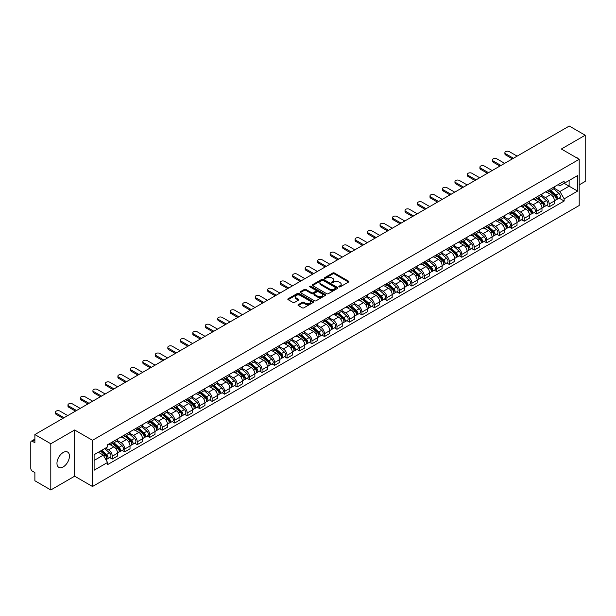 <?xml version="1.0" encoding="UTF-8"?>
<svg xmlns="http://www.w3.org/2000/svg" width="616" height="616" viewBox="0 0 616 616"><rect width="100%" height="100%" fill="white"/><g stroke="black" fill="none" stroke-linecap="round" stroke-linejoin="round"><path stroke-width="0.92" d="M339.07 286.879A0.778 0.447 0 0 0 340.171 286.879L348.517 282.059A1.109 0.639 0 0 0 348.841 281.604A1.109 0.639 0 0 0 348.517 281.15L334.38 272.988A1.109 0.639 0 0 0 332.809 272.988L324.463 277.808A0.778 0.447 0 0 0 325.564 278.44L326.642 277.816A3.557 2.056 0 0 1 331.67 277.816L332.848 278.501A3.557 2.056 0 0 1 333.887 279.949A3.557 2.056 0 0 1 332.848 281.397L331.77 282.02A0.778 0.447 0 0 0 332.863 282.659L333.949 282.036A3.557 2.056 0 0 1 338.977 282.036L340.155 282.713A3.557 2.056 0 0 1 341.195 284.168A3.557 2.056 0 0 1 340.155 285.616L339.07 286.24A0.778 0.447 0 0 0 339.07 286.879L339.07 286.24M63.209 466.905A8.824 5.097 120 0 0 68.977 459.128A8.824 5.097 120 0 0 67.621 452.059A8.824 5.097 120 0 0 63.209 452.49A8.824 5.097 120 0 0 57.442 460.275A8.824 5.097 120 0 0 58.797 467.344A8.824 5.097 120 0 0 63.209 466.905M578.147 158.697A8.824 5.097 120 0 0 577.207 157.85A8.824 5.097 120 0 0 576.006 157.457M298.321 304.643A1.109 0.639 0 0 0 297.998 305.097A1.109 0.639 0 0 0 298.321 305.551L302.294 307.838A1.109 0.639 0 0 0 303.865 307.838L313.128 302.487A1.109 0.639 0 0 0 313.459 302.033A1.109 0.639 0 0 0 313.128 301.578L298.991 293.416A1.109 0.639 0 0 0 297.42 293.416L288.149 298.768A1.109 0.639 0 0 0 287.826 299.222A1.109 0.639 0 0 0 288.149 299.676L292.947 302.441A1.109 0.639 0 0 0 294.517 302.441L298.483 300.154A1.109 0.639 0 0 0 298.806 299.699A1.109 0.639 0 0 0 298.483 299.245L296.103 297.875A2.972 1.717 0 0 1 295.233 296.658A2.972 1.717 0 0 1 297.066 295.072A2.972 1.717 0 0 1 300.308 295.449L309.617 300.824A2.972 1.717 0 0 1 310.487 302.033A2.972 1.717 0 0 1 308.655 303.619A2.972 1.717 0 0 1 305.413 303.249L303.865 302.348A1.109 0.639 0 0 0 302.294 302.348L298.321 304.643L298.321 305.551M92.5 440.294L74.651 429.991L50.805 443.759L34.881 434.565L569.276 126.034L585.2 135.235L561.353 149.003L579.202 159.305L92.5 440.294L92.5 486.501L579.202 205.505L579.202 159.305M326.719 293.732A1.109 0.639 0 0 0 328.29 293.732L337.56 288.38A1.109 0.639 0 0 0 337.884 287.934A1.109 0.639 0 0 0 337.56 287.48L323.423 279.317A1.109 0.639 0 0 0 321.852 279.317L312.582 284.669A1.109 0.639 0 0 0 312.258 285.116A1.109 0.639 0 0 0 312.582 285.57L326.719 293.732M310.179 287.041A0.778 0.447 0 0 1 310.972 287.156L310.972 286.232L325.348 294.533A1.109 0.639 0 0 1 325.671 294.979A1.109 0.639 0 0 1 325.348 295.434L316.077 300.785A1.109 0.639 0 0 1 314.507 300.785L300.369 292.623L304.335 290.352L304.335 289.428L300.369 291.715A1.109 0.639 0 0 0 300.038 292.169A1.109 0.639 0 0 0 300.369 292.623L300.369 291.715M304.335 290.352A1.109 0.639 0 0 1 305.906 290.352L305.906 289.428A1.109 0.639 0 0 0 304.335 289.428M305.906 289.428L311.642 292.739A1.109 0.639 0 0 0 313.213 292.739L315.839 291.222A1.109 0.639 0 0 0 316.17 290.767A1.109 0.639 0 0 0 315.839 290.313L309.871 286.863A0.778 0.447 0 0 1 310.972 286.232M50.805 443.759L50.805 489.966L34.881 480.765L34.881 472.588L32.402 471.155A2.264 1.309 -120 0 1 30.8 468.383L30.8 442.234A2.264 1.309 -120 0 1 31.27 441.202L34.881 439.116M579.202 184.9L585.2 181.435L585.2 135.235M50.805 489.966L74.651 476.191L92.5 486.501M34.881 434.565L34.881 442.742L32.402 441.31A2.264 1.309 -120 0 0 31.27 441.202M549.187 189.797A5.205 3.003 60 0 1 548.109 192.13L553.391 189.081A5.205 3.003 -120 0 0 554.469 186.748M541.695 195.403L545.507 197.605A5.205 3.003 60 0 1 549.187 203.981L554.469 200.931A5.205 3.003 -120 0 0 550.789 194.556L547.008 192.369M554.469 200.931L554.469 203.75L549.187 206.799L546.654 205.336M548.109 192.13A5.205 3.003 60 0 1 545.545 191.899M549.187 203.981L549.187 206.799M536.705 197.005A5.205 3.003 60 0 1 535.627 199.338L540.91 196.288A5.205 3.003 -120 0 0 541.988 193.955M534.172 212.543L536.705 214.006L541.988 210.957L541.988 208.139A5.205 3.003 -120 0 0 538.307 201.763L534.526 199.576M535.627 199.338A5.205 3.003 60 0 1 533.063 199.107M529.213 202.61L533.025 204.812A5.205 3.003 60 0 1 536.705 211.188L536.705 214.006M524.224 204.212A5.205 3.003 60 0 1 523.146 206.545L528.428 203.496A5.205 3.003 -120 0 0 529.506 201.162M521.69 219.75L524.224 221.213L529.506 218.164L529.506 215.346A5.205 3.003 -120 0 0 525.825 208.97L522.045 206.784M523.146 206.545A5.205 3.003 60 0 1 520.582 206.314M516.724 209.817L520.543 212.02A5.205 3.003 60 0 1 524.224 218.395L524.224 221.213M511.742 211.419A5.205 3.003 60 0 1 510.664 213.752L515.938 210.703A5.205 3.003 -120 0 0 517.017 208.37M509.209 226.958L511.742 228.42L517.017 225.371L517.017 222.553A5.205 3.003 -120 0 0 513.336 216.178L509.555 213.991M510.664 213.752A5.205 3.003 60 0 1 508.1 213.521M504.242 217.025L508.061 219.227A5.205 3.003 60 0 1 511.742 225.602L511.742 228.42M499.253 218.626A5.205 3.003 60 0 1 498.175 220.959L503.457 217.91A5.205 3.003 -120 0 0 504.535 215.577M496.719 234.165L499.253 235.628L504.535 232.579L504.535 229.76A5.205 3.003 -120 0 0 500.854 223.385L497.073 221.198M498.175 220.959A5.205 3.003 60 0 1 495.611 220.728M491.76 224.232L495.572 226.434A5.205 3.003 60 0 1 499.253 232.81L499.253 235.628M486.771 225.833A5.205 3.003 60 0 1 485.693 228.166L490.975 225.117A5.205 3.003 -120 0 0 492.053 222.784M484.238 241.372L486.771 242.835L492.053 239.786L492.053 236.968A5.205 3.003 -120 0 0 488.373 230.592L484.592 228.405M485.693 228.166A5.205 3.003 60 0 1 483.129 227.935M479.279 231.439L483.09 233.641A5.205 3.003 60 0 1 486.771 240.017L486.771 242.835M474.289 233.04A5.205 3.003 60 0 1 473.211 235.374L478.493 232.324A5.205 3.003 -120 0 0 479.571 229.991M471.756 248.579L474.289 250.042L479.571 246.993L479.571 244.175A5.205 3.003 -120 0 0 475.891 237.799L472.11 235.612M473.211 235.374A5.205 3.003 60 0 1 470.647 235.143M466.789 238.646L470.609 240.848A5.205 3.003 60 0 1 474.289 247.224L474.289 250.042M461.808 240.248A5.205 3.003 60 0 1 460.73 242.581L466.004 239.532A5.205 3.003 -120 0 0 467.082 237.199M459.274 255.786L461.808 257.249L467.09 254.2L467.09 251.382A5.205 3.003 -120 0 0 463.401 245.006L459.621 242.82M460.73 242.581A5.205 3.003 60 0 1 458.165 242.35M454.308 245.853L458.127 248.055A5.205 3.003 60 0 1 461.808 254.431L461.808 257.249M449.318 247.455A5.205 3.003 60 0 1 448.24 249.788L453.522 246.739A5.205 3.003 -120 0 0 454.6 244.406M446.785 262.994L449.318 264.457L454.6 261.407L454.6 258.589A5.205 3.003 -120 0 0 450.92 252.214L447.139 250.027M448.24 249.788A5.205 3.003 60 0 1 445.684 249.557M441.826 253.06L445.637 255.263A5.205 3.003 60 0 1 449.318 261.638L449.318 264.457M436.836 254.662A5.205 3.003 60 0 1 435.758 256.995L441.041 253.946A5.205 3.003 -120 0 0 442.119 251.613M434.303 270.201L436.836 271.664L442.119 268.615L442.119 265.796A5.205 3.003 -120 0 0 438.438 259.421L434.657 257.234M435.758 256.995A5.205 3.003 60 0 1 433.194 256.764M429.344 260.268L433.156 262.47A5.205 3.003 60 0 1 436.836 268.846L436.836 271.664M424.355 261.869A5.205 3.003 60 0 1 423.277 264.202L428.559 261.153A5.205 3.003 -120 0 0 429.637 258.82M421.821 277.408L424.355 278.871L429.637 275.822L429.637 273.004A5.205 3.003 -120 0 0 425.956 266.628L422.176 264.441M423.277 264.202A5.205 3.003 60 0 1 420.713 263.971M416.855 267.475L420.674 269.677A5.205 3.003 60 0 1 424.355 276.053L424.355 278.871M411.873 269.077A5.205 3.003 60 0 1 410.795 271.41L416.07 268.36A5.205 3.003 -120 0 0 417.148 266.027M409.34 284.615L411.873 286.078L417.155 283.029L417.155 280.211A5.205 3.003 -120 0 0 413.467 273.835L409.694 271.648M410.795 271.41A5.205 3.003 60 0 1 408.231 271.179M404.373 274.682L408.192 276.884A5.205 3.003 60 0 1 411.873 283.26L411.873 286.078M399.384 276.284A5.205 3.003 60 0 1 398.306 278.617L403.588 275.568A5.205 3.003 -120 0 0 404.666 273.235M396.85 291.822L399.384 293.285L404.666 290.236L404.666 287.418A5.205 3.003 -120 0 0 400.985 281.042L397.205 278.856M398.306 278.617A5.205 3.003 60 0 1 395.749 278.386M391.892 281.889L395.703 284.091A5.205 3.003 60 0 1 399.384 290.467L399.384 293.285M386.902 283.491A5.205 3.003 60 0 1 385.824 285.824L391.106 282.775A5.205 3.003 -120 0 0 392.184 280.442M384.369 299.03L386.902 300.493L392.184 297.443L392.184 294.625A5.205 3.003 -120 0 0 388.504 288.25L384.723 286.07M385.824 285.824A5.205 3.003 60 0 1 383.26 285.593M379.41 289.096L383.221 291.299A5.205 3.003 60 0 1 386.902 297.674L386.902 300.493M374.42 290.698A5.205 3.003 60 0 1 373.342 293.031L378.624 289.982A5.205 3.003 -120 0 0 379.702 287.649M371.887 306.237L374.42 307.7L379.702 304.65L379.702 301.832A5.205 3.003 -120 0 0 376.022 295.457L372.241 293.278M373.342 293.031A5.205 3.003 60 0 1 370.778 292.8M366.92 296.304L370.74 298.506A5.205 3.003 60 0 1 374.42 304.882L374.42 307.7M361.939 297.905A5.205 3.003 60 0 1 360.861 300.238L366.143 297.189A5.205 3.003 -120 0 0 367.221 294.856M359.405 313.444L361.939 314.907L367.221 311.858L367.221 309.04A5.205 3.003 -120 0 0 363.532 302.664L359.759 300.485M360.861 300.238A5.205 3.003 60 0 1 358.296 300.007M354.439 303.511L358.258 305.713A5.205 3.003 60 0 1 361.939 312.089L361.939 314.907M349.449 305.113A5.205 3.003 60 0 1 348.371 307.446L353.653 304.396A5.205 3.003 -120 0 0 354.731 302.063M346.916 320.651L349.449 322.114L354.731 319.065L354.731 316.247A5.205 3.003 -120 0 0 351.051 309.871L347.27 307.692M348.371 307.446A5.205 3.003 60 0 1 345.815 307.215M341.957 310.718L345.769 312.92A5.205 3.003 60 0 1 349.449 319.296L349.449 322.114M336.967 312.32A5.205 3.003 60 0 1 335.889 314.653L341.172 311.604A5.205 3.003 -120 0 0 342.25 309.27M334.434 327.858L336.967 329.321L342.25 326.272L342.25 323.454A5.205 3.003 -120 0 0 338.569 317.078L334.788 314.899M335.889 314.653A5.205 3.003 60 0 1 333.325 314.422M329.475 317.925L333.287 320.127A5.205 3.003 60 0 1 336.967 326.503L336.967 329.321M324.486 319.527A5.205 3.003 60 0 1 323.408 321.868L328.69 318.819A5.205 3.003 -120 0 0 329.768 316.478M321.952 335.065L324.486 336.529L329.768 333.479L329.768 330.661A5.205 3.003 -120 0 0 326.087 324.286L322.307 322.106M323.408 321.868A5.205 3.003 60 0 1 320.844 321.629M316.986 325.132L320.805 327.335A5.205 3.003 60 0 1 324.486 333.71L324.486 336.529M312.004 326.734A5.205 3.003 60 0 1 310.926 329.075L316.208 326.026A5.205 3.003 -120 0 0 317.286 323.685M309.471 342.273L312.004 343.736L317.286 340.687L317.286 337.868A5.205 3.003 -120 0 0 313.598 331.493L309.825 329.314M310.926 329.075A5.205 3.003 60 0 1 308.362 328.836M304.504 332.34L308.323 334.542A5.205 3.003 60 0 1 312.004 340.918L312.004 343.736M299.515 333.941A5.205 3.003 60 0 1 298.437 336.282L303.719 333.233A5.205 3.003 -120 0 0 304.797 330.892M296.989 349.48L299.515 350.943L304.797 347.894L304.797 345.075A5.205 3.003 -120 0 0 301.116 338.7L297.335 336.521M298.437 336.282A5.205 3.003 60 0 1 295.88 336.043M292.022 339.547L295.834 341.749A5.205 3.003 60 0 1 299.515 348.125L299.515 350.943M287.033 341.149A5.205 3.003 60 0 1 285.955 343.489L291.237 340.44A5.205 3.003 -120 0 0 292.315 338.099M284.5 356.687L287.033 358.15L292.315 355.101L292.315 352.283A5.205 3.003 -120 0 0 288.635 345.907L284.854 343.728M285.955 343.489A5.205 3.003 60 0 1 283.391 343.251M279.541 346.754L283.352 348.956A5.205 3.003 60 0 1 287.033 355.332L287.033 358.15M274.551 348.356A5.205 3.003 60 0 1 273.473 350.697L278.755 347.647A5.205 3.003 -120 0 0 279.833 345.306M272.018 363.894L274.551 365.357L279.833 362.308L279.833 359.49A5.205 3.003 -120 0 0 276.153 353.114L272.372 350.935M273.473 350.697A5.205 3.003 60 0 1 270.909 350.458M267.051 353.961L270.871 356.163A5.205 3.003 60 0 1 274.551 362.539L274.551 365.357M262.07 355.563A5.205 3.003 60 0 1 260.991 357.904L266.274 354.855A5.205 3.003 -120 0 0 267.352 352.514M259.536 371.101L262.07 372.565L267.352 369.515L267.352 366.697A5.205 3.003 -120 0 0 263.663 360.322L259.89 358.142M260.991 357.904A5.205 3.003 60 0 1 258.427 357.665M254.57 361.168L258.389 363.371A5.205 3.003 60 0 1 262.07 369.746L262.07 372.565M249.58 362.77A5.205 3.003 60 0 1 248.502 365.111L253.784 362.062A5.205 3.003 -120 0 0 254.862 359.721M247.055 378.309L249.58 379.772L254.862 376.723L254.862 373.904A5.205 3.003 -120 0 0 251.182 367.529L247.401 365.35M248.502 365.111A5.205 3.003 60 0 1 245.946 364.872M242.088 368.376L245.9 370.578A5.205 3.003 60 0 1 249.58 376.954L249.58 379.772M237.098 369.977A5.205 3.003 60 0 1 236.02 372.318L241.303 369.269A5.205 3.003 -120 0 0 242.381 366.928M234.565 385.516L237.098 386.979L242.381 383.93L242.381 381.111A5.205 3.003 -120 0 0 238.7 374.736L234.919 372.557M236.02 372.318A5.205 3.003 60 0 1 233.456 372.079M229.606 375.583L233.418 377.785A5.205 3.003 60 0 1 237.098 384.161L237.098 386.979M224.617 377.185A5.205 3.003 60 0 1 223.539 379.525L228.821 376.476A5.205 3.003 -120 0 0 229.899 374.135M222.083 392.723L224.617 394.186L229.899 391.137L229.899 388.319A5.205 3.003 -120 0 0 226.218 381.943L222.438 379.764M223.539 379.525A5.205 3.003 60 0 1 220.975 379.287M217.117 382.79L220.936 384.992A5.205 3.003 60 0 1 224.617 391.368L224.617 394.186M212.135 384.392A5.205 3.003 60 0 1 211.057 386.733L216.339 383.683A5.205 3.003 -120 0 0 217.417 381.343M209.602 399.93L212.135 401.393L217.417 398.344L217.417 395.526A5.205 3.003 -120 0 0 213.737 389.15L209.956 386.971M211.057 386.733A5.205 3.003 60 0 1 208.493 386.494M204.635 389.997L208.454 392.2A5.205 3.003 60 0 1 212.135 398.575L212.135 401.393M199.646 391.599A5.205 3.003 60 0 1 198.568 393.94L203.85 390.89A5.205 3.003 -120 0 0 204.928 388.55M197.12 407.137L199.646 408.601L204.928 405.551L204.928 402.733A5.205 3.003 -120 0 0 201.247 396.358L197.466 394.178M198.568 393.94A5.205 3.003 60 0 1 196.011 393.701M192.154 397.205L195.965 399.407A5.205 3.003 60 0 1 199.646 405.782L199.646 408.601M187.164 398.806A5.205 3.003 60 0 1 186.086 401.147L191.368 398.098A5.205 3.003 -120 0 0 192.446 395.757M184.631 414.345L187.164 415.808L192.446 412.758L192.446 409.94A5.205 3.003 -120 0 0 188.766 403.565L184.985 401.386M186.086 401.147A5.205 3.003 60 0 1 183.522 400.908M179.672 404.412L183.483 406.614A5.205 3.003 60 0 1 187.164 412.99L187.164 415.808M174.682 406.013A5.205 3.003 60 0 1 173.604 408.354L178.886 405.305A5.205 3.003 -120 0 0 179.964 402.964M172.149 421.552L174.682 423.015L179.964 419.966L179.964 417.148A5.205 3.003 -120 0 0 176.284 410.772L172.503 408.593M173.604 408.354A5.205 3.003 60 0 1 171.04 408.115M167.182 411.619L171.002 413.821A5.205 3.003 60 0 1 174.682 420.197L174.682 423.015M162.201 413.221A5.205 3.003 60 0 1 161.123 415.561L166.405 412.512A5.205 3.003 -120 0 0 167.483 410.171M159.667 428.759L162.201 430.222L167.483 427.173L167.483 424.355A5.205 3.003 -120 0 0 163.802 417.979L160.021 415.8M161.123 415.561A5.205 3.003 60 0 1 158.558 415.323M154.701 418.826L158.52 421.028A5.205 3.003 60 0 1 162.201 427.404L162.201 430.222M149.711 420.428A5.205 3.003 60 0 1 148.633 422.768L153.915 419.719A5.205 3.003 -120 0 0 154.993 417.378M147.186 435.966L149.711 437.429L154.993 434.38L154.993 431.562A5.205 3.003 -120 0 0 151.313 425.186L147.532 423.007M148.633 422.768A5.205 3.003 60 0 1 146.077 422.53M142.219 426.033L146.031 428.236A5.205 3.003 60 0 1 149.711 434.611L149.711 437.429M137.229 427.635A5.205 3.003 60 0 1 136.151 429.976L141.434 426.927A5.205 3.003 -120 0 0 142.512 424.586M134.696 443.173L137.229 444.637L142.512 441.587L142.512 438.769A5.205 3.003 -120 0 0 138.831 432.393L135.05 430.214M136.151 429.976A5.205 3.003 60 0 1 133.587 429.737M129.737 433.24L133.549 435.443A5.205 3.003 60 0 1 137.229 441.818L137.229 444.637M124.748 434.842A5.205 3.003 60 0 1 123.67 437.183L128.952 434.134A5.205 3.003 -120 0 0 130.03 431.793M122.214 450.388L124.748 451.844L130.03 448.795L130.03 445.976A5.205 3.003 -120 0 0 126.349 439.601L122.569 437.422M123.67 437.183A5.205 3.003 60 0 1 121.106 436.944M117.248 440.448L121.067 442.65A5.205 3.003 60 0 1 124.748 449.025L124.748 451.844M112.266 442.049A5.205 3.003 60 0 1 111.188 444.39L116.47 441.341A5.205 3.003 -120 0 0 117.548 439M109.733 457.596L112.266 459.051L117.548 456.002L117.548 453.183A5.205 3.003 -120 0 0 113.868 446.808L110.087 444.629M111.188 444.39A5.205 3.003 60 0 1 108.624 444.151M105.544 448.102L108.585 449.857A5.205 3.003 60 0 1 112.266 456.233L112.266 459.051M558.034 184.692L559.913 185.778L577.6 175.568L569.115 180.465L569.115 186.194L559.913 191.507L554.177 188.196M94.102 460.437L103.303 455.124L107.546 462.47L94.102 470.231L94.102 454.708L107.546 446.947L107.546 444.775L564.156 181.158L564.156 183.329L577.6 191.091L564.156 198.852L559.913 191.507M577.6 175.568L577.6 191.091M107.546 462.47L107.546 464.641L564.156 201.024L564.156 198.852M74.651 429.991L74.651 476.191M103.303 455.124L98.337 452.26M559.143 198.129L564.156 201.024M339.385 286.987L340.155 286.54A3.557 2.056 0 0 0 341.195 285.093L341.195 284.168M333.887 279.949L333.887 280.873A3.557 2.056 0 0 1 332.848 282.32L332.078 282.767M348.517 281.15L348.517 282.059L334.38 273.912A1.109 0.639 0 0 0 332.809 273.912L324.771 278.548M337.545 288.396L323.423 280.241A1.109 0.639 0 0 0 321.852 280.241L312.597 285.578M335.597 288.25A0.778 0.447 0 0 0 335.597 287.61L323.184 280.449A0.778 0.447 0 0 0 322.083 280.449L320.944 281.104A3.557 2.056 0 0 0 319.904 282.559A3.557 2.056 0 0 0 320.944 284.007L329.429 288.904A3.557 2.056 0 0 0 334.457 288.904L335.597 288.25L335.597 289.173A0.778 0.447 0 0 0 335.82 288.858L335.82 287.934M319.904 282.559L319.904 283.483A3.557 2.056 0 0 0 320.944 284.931L320.944 284.007M335.597 289.173L334.457 289.828A3.557 2.056 0 0 1 329.429 289.828L320.944 284.931M305.906 290.352L311.642 293.663A1.109 0.639 0 0 0 313.213 293.663L315.839 292.146A1.109 0.639 0 0 0 316.17 291.691L316.17 290.767M310.972 287.156L325.333 295.441M317.587 296.173A2.972 1.717 0 0 0 320.828 296.542A2.972 1.717 0 0 0 322.661 294.956A2.972 1.717 0 0 0 321.791 293.747L318.51 291.853A1.109 0.639 0 0 0 316.94 291.853L314.306 293.37A1.109 0.639 0 0 0 313.983 293.824A1.109 0.639 0 0 0 314.306 294.279L317.587 296.173L317.587 297.097A2.972 1.717 0 0 0 320.828 297.466A2.972 1.717 0 0 0 322.661 295.88L322.661 294.956M313.983 293.824L313.983 294.748A1.109 0.639 0 0 0 314.306 295.203L314.306 294.279M317.587 297.097L314.306 295.203M310.487 302.033L310.487 302.957A2.972 1.717 0 0 1 308.655 304.543A2.972 1.717 0 0 1 305.413 304.173L303.865 303.272A1.109 0.639 0 0 0 302.294 303.272L298.337 305.559M295.233 296.658L295.233 297.582A2.972 1.717 0 0 0 296.103 298.798L296.103 297.875M298.467 300.161L296.103 298.798M313.128 301.578L313.128 302.487L298.991 294.34A1.109 0.639 0 0 0 297.42 294.34L288.165 299.684M549.549 191.299L554.639 195.842A2.826 1.632 60 0 1 555.524 200.215L554.469 200.824M549.688 191.422L552.082 192.8M550.065 191.006L555.724 196.057A1.355 0.785 60 0 1 556.148 198.152A1.355 0.785 60 0 1 556.025 198.206M550.912 190.513L556.002 195.056A2.826 1.632 60 0 1 556.887 199.43A2.826 1.632 60 0 1 556.032 199.522M553.745 188.812L558.881 193.393A2.826 1.632 60 0 1 559.767 197.767L556.887 199.43M512.42 158.866L505.659 154.963A2.603 1.502 180 0 1 504.897 153.9L504.897 152.699A2.603 1.502 -0 0 0 505.659 153.761L513.459 158.266M517.14 156.141L509.34 151.636A2.603 1.502 -0 0 0 506.498 151.305A2.603 1.502 -0 0 0 504.897 152.699M537.067 198.506L542.157 203.049A2.826 1.632 60 0 1 543.043 207.423L541.988 208.031M537.198 198.629L539.593 200.007M537.583 198.213L543.243 203.265A1.355 0.785 60 0 1 543.666 205.359A1.355 0.785 60 0 1 543.543 205.413M538.43 197.721L543.512 202.264A2.826 1.632 60 0 1 544.405 206.637A2.826 1.632 60 0 1 543.551 206.73M541.264 196.019L546.392 200.6A2.826 1.632 60 0 1 547.285 204.974L544.405 206.637M524.586 205.713L529.668 210.256A2.826 1.632 60 0 1 530.561 214.63L529.506 215.238M524.716 205.836L527.111 207.215M525.094 205.421L530.753 210.472A1.355 0.785 60 0 1 531.185 212.574A1.355 0.785 60 0 1 531.061 212.62M525.941 204.928L531.03 209.471A2.826 1.632 60 0 1 531.916 213.844A2.826 1.632 60 0 1 531.061 213.937M528.782 203.226L533.91 207.808A2.826 1.632 60 0 1 534.803 212.181L531.916 213.844M499.938 166.074L493.17 162.17A2.603 1.502 180 0 1 492.407 161.107L492.407 159.906A2.603 1.502 -0 0 0 493.17 160.969L500.977 165.473M504.658 163.348L496.858 158.843A2.603 1.502 -0 0 0 494.017 158.512A2.603 1.502 -0 0 0 492.407 159.906M487.448 173.281L480.688 169.377A2.603 1.502 180 0 1 479.926 168.314L479.926 167.113A2.603 1.502 -0 0 0 480.688 168.176L488.496 172.68M492.176 170.555L484.368 166.05A2.603 1.502 -0 0 0 481.535 165.719A2.603 1.502 -0 0 0 479.926 167.113M512.096 212.92L517.186 217.463A2.826 1.632 60 0 1 518.071 221.837L517.017 222.445M512.235 213.044L514.63 214.422M512.612 212.628L518.272 217.679A1.355 0.785 60 0 1 518.703 219.781A1.355 0.785 60 0 1 518.58 219.827M513.459 212.135L518.549 216.678A2.826 1.632 60 0 1 519.434 221.052A2.826 1.632 60 0 1 518.58 221.144M516.3 210.433L521.429 215.015A2.826 1.632 60 0 1 522.314 219.388L519.434 221.052M499.615 220.128L504.704 224.671A2.826 1.632 60 0 1 505.59 229.044L504.535 229.653M499.753 220.251L502.148 221.629M500.13 219.835L505.79 224.886A1.355 0.785 60 0 1 506.213 226.988A1.355 0.785 60 0 1 506.09 227.035M500.977 219.342L506.067 223.885A2.826 1.632 60 0 1 506.953 228.259A2.826 1.632 60 0 1 506.098 228.351M503.811 217.64L508.947 222.222A2.826 1.632 60 0 1 509.832 226.596L506.953 228.259M487.133 227.335L492.223 231.878A2.826 1.632 60 0 1 493.108 236.251L492.053 236.86M487.264 227.458L489.658 228.844M487.649 227.042L493.308 232.093A1.355 0.785 60 0 1 493.732 234.195A1.355 0.785 60 0 1 493.608 234.242M488.496 226.549L493.578 231.092A2.826 1.632 60 0 1 494.471 235.466A2.826 1.632 60 0 1 493.616 235.558M491.329 224.848L496.458 229.429A2.826 1.632 60 0 1 497.351 233.803L494.471 235.466M474.967 180.488L468.206 176.584A2.603 1.502 180 0 1 467.444 175.522L467.444 174.32A2.603 1.502 -0 0 0 468.206 175.383L476.006 179.887M479.687 177.762L471.887 173.258A2.603 1.502 -0 0 0 469.053 172.927A2.603 1.502 -0 0 0 467.444 174.32M462.485 187.695L455.725 183.791A2.603 1.502 180 0 1 454.962 182.729L454.962 181.528A2.603 1.502 -0 0 0 455.725 182.59L463.525 187.095M467.205 184.969L459.405 180.465A2.603 1.502 -0 0 0 456.564 180.134A2.603 1.502 -0 0 0 454.962 181.528M450.003 194.902L443.243 190.999A2.603 1.502 180 0 1 442.481 189.936L442.481 188.735A2.603 1.502 -0 0 0 443.243 189.797L451.043 194.302M454.724 192.177L446.923 187.672A2.603 1.502 -0 0 0 444.082 187.341A2.603 1.502 -0 0 0 442.481 188.735M474.651 234.542L479.733 239.085A2.826 1.632 60 0 1 480.626 243.459L479.571 244.067M474.782 234.665L477.177 236.051M475.159 234.249L480.819 239.301A1.355 0.785 60 0 1 481.25 241.403A1.355 0.785 60 0 1 481.127 241.449M476.006 233.757L481.096 238.3A2.826 1.632 60 0 1 481.982 242.673A2.826 1.632 60 0 1 481.127 242.766M478.848 232.055L483.976 236.636A2.826 1.632 60 0 1 484.869 241.01L481.982 242.673M437.514 202.11L430.753 198.206A2.603 1.502 180 0 1 429.991 197.143L429.991 195.942A2.603 1.502 -0 0 0 430.753 197.005L438.561 201.509M442.242 199.384L434.434 194.879A2.603 1.502 -0 0 0 431.6 194.548A2.603 1.502 -0 0 0 429.991 195.942M462.162 241.749L467.251 246.292A2.826 1.632 60 0 1 468.137 250.666L467.082 251.274M462.3 241.872L464.695 243.258M462.678 241.457L468.337 246.508A1.355 0.785 60 0 1 468.768 248.61A1.355 0.785 60 0 1 468.645 248.656M463.525 240.964L468.614 245.507A2.826 1.632 60 0 1 469.5 249.88A2.826 1.632 60 0 1 468.645 249.973M466.366 239.262L471.494 243.844A2.826 1.632 60 0 1 472.38 248.217L469.5 249.88M425.032 209.317L418.272 205.413A2.603 1.502 180 0 1 417.509 204.35L417.509 203.149A2.603 1.502 -0 0 0 418.272 204.212L426.072 208.716M429.752 206.591L421.952 202.087A2.603 1.502 -0 0 0 419.119 201.755A2.603 1.502 -0 0 0 417.509 203.149M449.68 248.956L454.77 253.499A2.826 1.632 60 0 1 455.655 257.873L454.6 258.481M449.819 249.08L452.213 250.466M450.196 248.664L455.855 253.715A1.355 0.785 60 0 1 456.279 255.817A1.355 0.785 60 0 1 456.156 255.863M451.043 248.171L456.133 252.714A2.826 1.632 60 0 1 457.018 257.088A2.826 1.632 60 0 1 456.163 257.18M453.877 246.469L459.012 251.051A2.826 1.632 60 0 1 459.898 255.424L457.018 257.088M412.551 216.524L405.79 212.62A2.603 1.502 180 0 1 405.028 211.558L405.028 210.356A2.603 1.502 -0 0 0 405.79 211.419L413.59 215.923M417.271 213.798L409.471 209.294A2.603 1.502 -0 0 0 406.629 208.963A2.603 1.502 -0 0 0 405.028 210.356M437.198 256.164L442.288 260.707A2.826 1.632 60 0 1 443.173 265.08L442.119 265.689M437.329 256.287L439.724 257.673M437.714 255.871L443.374 260.922A1.355 0.785 60 0 1 443.797 263.024A1.355 0.785 60 0 1 443.674 263.07M438.561 255.378L443.643 259.921A2.826 1.632 60 0 1 444.536 264.295A2.826 1.632 60 0 1 443.682 264.387M441.395 253.677L446.523 258.258A2.826 1.632 60 0 1 447.416 262.632L444.536 264.295M400.069 223.731L393.308 219.827A2.603 1.502 180 0 1 392.546 218.765L392.546 217.564A2.603 1.502 -0 0 0 393.308 218.626L401.108 223.131M404.789 221.005L396.989 216.501A2.603 1.502 -0 0 0 394.148 216.17A2.603 1.502 -0 0 0 392.546 217.564M424.717 263.371L429.799 267.914A2.826 1.632 60 0 1 430.692 272.287L429.637 272.896M424.848 263.494L427.242 264.88M425.225 263.078L430.884 268.129A1.355 0.785 60 0 1 431.315 270.231A1.355 0.785 60 0 1 431.192 270.278M426.072 262.585L431.162 267.128A2.826 1.632 60 0 1 432.047 271.502A2.826 1.632 60 0 1 431.192 271.594M428.913 260.884L434.041 265.465A2.826 1.632 60 0 1 434.935 269.839L432.047 271.502M387.58 230.938L380.819 227.035A2.603 1.502 180 0 1 380.057 225.972L380.057 224.771A2.603 1.502 -0 0 0 380.819 225.833L388.627 230.338M392.307 228.213L384.5 223.708A2.603 1.502 -0 0 0 381.666 223.377A2.603 1.502 -0 0 0 380.057 224.771M412.227 270.578L417.317 275.121A2.826 1.632 60 0 1 418.202 279.495L417.148 280.103M412.366 270.701L414.76 272.087M412.743 270.285L418.403 275.337A1.355 0.785 60 0 1 418.834 277.439A1.355 0.785 60 0 1 418.711 277.485M413.59 269.793L418.68 274.336A2.826 1.632 60 0 1 419.565 278.709A2.826 1.632 60 0 1 418.711 278.802M416.431 268.091L421.56 272.672A2.826 1.632 60 0 1 422.445 277.046L419.565 278.709M375.098 238.146L368.337 234.242A2.603 1.502 180 0 1 367.575 233.179L367.575 231.978A2.603 1.502 -0 0 0 368.337 233.04L376.137 237.545M379.818 235.42L372.018 230.915A2.603 1.502 -0 0 0 369.184 230.584A2.603 1.502 -0 0 0 367.575 231.978M399.745 277.785L404.835 282.328A2.826 1.632 60 0 1 405.721 286.702L404.666 287.31M399.884 277.908L402.279 279.294M400.261 277.493L405.921 282.544A1.355 0.785 60 0 1 406.344 284.646A1.355 0.785 60 0 1 406.221 284.692M401.108 277L406.198 281.543A2.826 1.632 60 0 1 407.084 285.916A2.826 1.632 60 0 1 406.229 286.009M403.942 275.298L409.078 279.88A2.826 1.632 60 0 1 409.963 284.253L407.084 285.916M362.616 245.353L355.856 241.449A2.603 1.502 180 0 1 355.093 240.386L355.093 239.185A2.603 1.502 -0 0 0 355.856 240.248L363.656 244.752M367.336 242.627L359.536 238.123A2.603 1.502 -0 0 0 356.695 237.791A2.603 1.502 -0 0 0 355.093 239.185M387.264 285L392.353 289.535A2.826 1.632 60 0 1 393.239 293.909L392.184 294.517M387.395 285.116L389.789 286.502M387.78 284.7L393.439 289.751A1.355 0.785 60 0 1 393.863 291.853A1.355 0.785 60 0 1 393.74 291.899M388.627 284.215L393.709 288.75A2.826 1.632 60 0 1 394.602 293.124A2.826 1.632 60 0 1 393.747 293.216M391.46 282.505L396.588 287.087A2.826 1.632 60 0 1 397.482 291.46L394.602 293.124M350.134 252.56L343.374 248.656A2.603 1.502 180 0 1 342.611 247.594L342.611 246.392A2.603 1.502 -0 0 0 343.374 247.455L351.174 251.959M354.855 249.834L347.054 245.33A2.603 1.502 -0 0 0 344.213 245.006A2.603 1.502 -0 0 0 342.611 246.392M374.782 292.207L379.864 296.743A2.826 1.632 60 0 1 380.757 301.116L379.702 301.725M374.913 292.323L377.308 293.709M375.29 291.907L380.957 296.958A1.355 0.785 60 0 1 381.381 299.06A1.355 0.785 60 0 1 381.258 299.106M376.137 291.422L381.227 295.957A2.826 1.632 60 0 1 382.113 300.331A2.826 1.632 60 0 1 381.258 300.423M378.979 289.713L384.107 294.294A2.826 1.632 60 0 1 385 298.668L382.113 300.331M337.645 259.767L330.884 255.863A2.603 1.502 180 0 1 330.122 254.801L330.122 253.6A2.603 1.502 -0 0 0 330.884 254.662L338.692 259.167M342.373 257.041L334.565 252.537A2.603 1.502 -0 0 0 331.731 252.214A2.603 1.502 -0 0 0 330.122 253.6M362.3 299.415L367.382 303.95A2.826 1.632 60 0 1 368.268 308.323L367.213 308.932M362.431 299.53L364.826 300.916M362.809 299.114L368.468 304.165A1.355 0.785 60 0 1 368.899 306.267A1.355 0.785 60 0 1 368.776 306.314M363.656 298.629L368.745 303.164A2.826 1.632 60 0 1 369.631 307.538A2.826 1.632 60 0 1 368.776 307.63M366.497 296.92L371.625 301.501A2.826 1.632 60 0 1 372.511 305.875L369.631 307.538M325.163 266.974L318.403 263.07A2.603 1.502 180 0 1 317.64 262.008L317.64 260.807A2.603 1.502 -0 0 0 318.403 261.869L326.203 266.374M329.883 264.249L322.083 259.744A2.603 1.502 -0 0 0 319.25 259.421A2.603 1.502 -0 0 0 317.64 260.807M349.811 306.622L354.901 311.157A2.826 1.632 60 0 1 355.786 315.531L354.731 316.139M349.95 306.737L352.344 308.123M350.327 306.321L355.986 311.373A1.355 0.785 60 0 1 356.41 313.475A1.355 0.785 60 0 1 356.287 313.521M351.174 305.836L356.264 310.372A2.826 1.632 60 0 1 357.149 314.745A2.826 1.632 60 0 1 356.294 314.838M354.007 304.127L359.143 308.708A2.826 1.632 60 0 1 360.029 313.082L357.149 314.745M312.682 274.182L305.921 270.278A2.603 1.502 180 0 1 305.159 269.215L305.159 268.014A2.603 1.502 -0 0 0 305.921 269.077L313.721 273.581M317.402 271.456L309.602 266.951A2.603 1.502 -0 0 0 306.76 266.628A2.603 1.502 -0 0 0 305.159 268.014M337.329 313.829L342.419 318.364A2.826 1.632 60 0 1 343.305 322.738L342.25 323.346M337.46 313.944L339.855 315.33M337.845 313.529L343.505 318.58A1.355 0.785 60 0 1 343.928 320.682A1.355 0.785 60 0 1 343.805 320.728M338.692 313.043L343.774 317.579A2.826 1.632 60 0 1 344.667 321.952A2.826 1.632 60 0 1 343.813 322.045M341.526 311.334L346.654 315.916A2.826 1.632 60 0 1 347.547 320.289L344.667 321.952M300.2 281.389L293.439 277.485A2.603 1.502 180 0 1 292.677 276.422L292.677 275.221A2.603 1.502 -0 0 0 293.439 276.284L301.239 280.788M304.92 278.663L297.12 274.159A2.603 1.502 -0 0 0 294.279 273.835A2.603 1.502 -0 0 0 292.677 275.221M324.848 321.036L329.93 325.571A2.826 1.632 60 0 1 330.823 329.945L329.768 330.553M324.978 321.152L327.373 322.538M325.356 320.736L331.023 325.787A1.355 0.785 60 0 1 331.447 327.889A1.355 0.785 60 0 1 331.323 327.935M326.203 320.251L331.293 324.786A2.826 1.632 60 0 1 332.178 329.16A2.826 1.632 60 0 1 331.323 329.252M329.044 318.541L334.172 323.123A2.826 1.632 60 0 1 335.065 327.496L332.178 329.16M287.71 288.596L280.95 284.692A2.603 1.502 180 0 1 280.188 283.63L280.188 282.428A2.603 1.502 -0 0 0 280.95 283.491L288.758 287.995M292.438 285.87L284.63 281.366A2.603 1.502 -0 0 0 281.797 281.042A2.603 1.502 -0 0 0 280.188 282.428M312.366 328.243L317.448 332.779A2.826 1.632 60 0 1 318.333 337.152L317.279 337.76M312.497 328.359L314.892 329.745M312.874 327.943L318.534 332.994A1.355 0.785 60 0 1 318.965 335.096A1.355 0.785 60 0 1 318.842 335.142M313.721 327.458L318.811 331.993A2.826 1.632 60 0 1 319.696 336.367A2.826 1.632 60 0 1 318.842 336.459M316.562 325.749L321.691 330.33A2.826 1.632 60 0 1 322.576 334.704L319.696 336.367M275.229 295.803L268.468 291.899A2.603 1.502 180 0 1 267.706 290.837L267.706 289.635A2.603 1.502 -0 0 0 268.468 290.698L276.268 295.203M279.949 293.077L272.149 288.573A2.603 1.502 -0 0 0 269.315 288.25A2.603 1.502 -0 0 0 267.706 289.635M299.877 335.45L304.966 339.986A2.826 1.632 60 0 1 305.852 344.359L304.797 344.968M300.015 335.566L302.41 336.952M300.392 335.15L306.052 340.201A1.355 0.785 60 0 1 306.475 342.304A1.355 0.785 60 0 1 306.352 342.35M301.239 334.665L306.329 339.2A2.826 1.632 60 0 1 307.215 343.574A2.826 1.632 60 0 1 306.36 343.666M304.073 332.956L309.209 337.537A2.826 1.632 60 0 1 310.094 341.911L307.215 343.574M262.747 303.01L255.987 299.106A2.603 1.502 180 0 1 255.224 298.044L255.224 296.843A2.603 1.502 -0 0 0 255.987 297.905L263.787 302.41M267.467 300.285L259.667 295.78A2.603 1.502 -0 0 0 256.826 295.457A2.603 1.502 -0 0 0 255.224 296.843M287.395 342.658L292.485 347.193A2.826 1.632 60 0 1 293.37 351.567L292.315 352.175M287.533 342.773L289.92 344.159M287.911 342.357L293.57 347.409A1.355 0.785 60 0 1 293.994 349.511A1.355 0.785 60 0 1 293.87 349.557M288.758 341.872L293.84 346.408A2.826 1.632 60 0 1 294.733 350.781A2.826 1.632 60 0 1 293.878 350.874M291.591 340.171L296.72 344.744A2.826 1.632 60 0 1 297.613 349.118L294.733 350.781M250.265 310.218L243.505 306.314A2.603 1.502 180 0 1 242.743 305.251L242.743 304.05A2.603 1.502 -0 0 0 243.505 305.113L251.305 309.617M254.986 307.492L247.185 302.987A2.603 1.502 -0 0 0 244.344 302.664A2.603 1.502 -0 0 0 242.743 304.05M274.913 349.865L279.995 354.4A2.826 1.632 60 0 1 280.888 358.774L279.833 359.382M275.044 349.98L277.439 351.366M275.421 349.565L281.089 354.616A1.355 0.785 60 0 1 281.512 356.718A1.355 0.785 60 0 1 281.389 356.764M276.268 349.08L281.358 353.615A2.826 1.632 60 0 1 282.244 357.988A2.826 1.632 60 0 1 281.389 358.081M279.11 347.378L284.238 351.952A2.826 1.632 60 0 1 285.131 356.325L282.244 357.988M237.776 317.425L231.015 313.521A2.603 1.502 180 0 1 230.253 312.458L230.253 311.257A2.603 1.502 -0 0 0 231.015 312.32L238.823 316.824M242.504 314.699L234.696 310.195A2.603 1.502 -0 0 0 231.862 309.871A2.603 1.502 -0 0 0 230.253 311.257M262.431 357.072L267.513 361.607A2.826 1.632 60 0 1 268.407 365.981L267.344 366.597M262.562 357.188L264.957 358.574M262.94 356.772L268.599 361.823A1.355 0.785 60 0 1 269.03 363.925A1.355 0.785 60 0 1 268.907 363.971M263.787 356.287L268.876 360.822A2.826 1.632 60 0 1 269.762 365.196A2.826 1.632 60 0 1 268.907 365.288M266.628 354.585L271.756 359.159A2.826 1.632 60 0 1 272.642 363.532L269.762 365.196M225.294 324.632L218.534 320.728A2.603 1.502 180 0 1 217.771 319.666L217.771 318.464A2.603 1.502 -0 0 0 218.534 319.527L226.334 324.031M230.014 321.906L222.214 317.402A2.603 1.502 -0 0 0 219.381 317.078A2.603 1.502 -0 0 0 217.771 318.464M249.942 364.279L255.032 368.815A2.826 1.632 60 0 1 255.917 373.188L254.862 373.804M250.081 364.395L252.475 365.781M250.458 363.979L256.117 369.03A1.355 0.785 60 0 1 256.541 371.132A1.355 0.785 60 0 1 256.418 371.179M251.305 363.494L256.395 368.029A2.826 1.632 60 0 1 257.28 372.403A2.826 1.632 60 0 1 256.425 372.495M254.139 361.792L259.274 366.366A2.826 1.632 60 0 1 260.16 370.74L257.28 372.403M212.813 331.839L206.052 327.935A2.603 1.502 180 0 1 205.29 326.873L205.29 325.671A2.603 1.502 -0 0 0 206.052 326.734L213.852 331.239M217.533 329.113L209.733 324.609A2.603 1.502 -0 0 0 206.891 324.286A2.603 1.502 -0 0 0 205.29 325.671M237.46 371.486L242.55 376.022A2.826 1.632 60 0 1 243.435 380.395L242.381 381.011M237.599 371.602L239.986 372.988M237.976 371.186L243.636 376.237A1.355 0.785 60 0 1 244.059 378.34A1.355 0.785 60 0 1 243.936 378.386M238.823 370.701L243.905 375.236A2.826 1.632 60 0 1 244.798 379.61A2.826 1.632 60 0 1 243.944 379.702M241.657 368.999L246.785 373.573A2.826 1.632 60 0 1 247.678 377.947L244.798 379.61M200.331 339.046L193.57 335.142A2.603 1.502 180 0 1 192.808 334.08L192.808 332.879A2.603 1.502 -0 0 0 193.57 333.941L201.37 338.446M205.051 336.321L197.251 331.816A2.603 1.502 -0 0 0 194.41 331.493A2.603 1.502 -0 0 0 192.808 332.879M224.979 378.694L230.061 383.229A2.826 1.632 60 0 1 230.954 387.603L229.899 388.219M225.11 378.809L227.504 380.195M225.487 378.393L231.154 383.445A1.355 0.785 60 0 1 231.578 385.547A1.355 0.785 60 0 1 231.454 385.593M226.334 377.908L231.424 382.444A2.826 1.632 60 0 1 232.309 386.817A2.826 1.632 60 0 1 231.454 386.91M229.175 376.207L234.303 380.78A2.826 1.632 60 0 1 235.196 385.154L232.309 386.817M187.841 346.254L181.081 342.35A2.603 1.502 180 0 1 180.319 341.287L180.319 340.086A2.603 1.502 -0 0 0 181.081 341.149L188.889 345.653M192.569 343.528L184.761 339.023A2.603 1.502 -0 0 0 181.928 338.7A2.603 1.502 -0 0 0 180.319 340.086M212.497 385.901L217.579 390.436A2.826 1.632 60 0 1 218.472 394.81L217.41 395.426M212.628 386.016L215.023 387.402M213.005 385.601L218.665 390.652A1.355 0.785 60 0 1 219.096 392.754A1.355 0.785 60 0 1 218.973 392.8M213.852 385.115L218.942 389.651A2.826 1.632 60 0 1 219.827 394.024A2.826 1.632 60 0 1 218.973 394.117M216.693 383.414L221.822 387.988A2.826 1.632 60 0 1 222.707 392.361L219.827 394.024M175.36 353.461L168.599 349.557A2.603 1.502 180 0 1 167.837 348.494L167.837 347.293A2.603 1.502 -0 0 0 168.599 348.356L176.399 352.86M180.08 350.735L172.28 346.231A2.603 1.502 -0 0 0 169.446 345.907A2.603 1.502 -0 0 0 167.837 347.293M200.007 393.108L205.097 397.643A2.826 1.632 60 0 1 205.983 402.017L204.928 402.633M200.146 393.224L202.541 394.61M200.523 392.808L206.183 397.859A1.355 0.785 60 0 1 206.606 399.961A1.355 0.785 60 0 1 206.483 400.007M201.37 392.323L206.46 396.858A2.826 1.632 60 0 1 207.346 401.232A2.826 1.632 60 0 1 206.491 401.324M204.204 390.621L209.34 395.195A2.826 1.632 60 0 1 210.225 399.568L207.346 401.232M162.878 360.668L156.118 356.764A2.603 1.502 180 0 1 155.355 355.702L155.355 354.5A2.603 1.502 -0 0 0 156.118 355.563L163.918 360.067M167.598 357.942L159.798 353.438A2.603 1.502 -0 0 0 156.957 353.114A2.603 1.502 -0 0 0 155.355 354.5M187.526 400.315L192.615 404.851A2.826 1.632 60 0 1 193.501 409.224L192.446 409.84M187.664 400.431L190.059 401.817M188.042 400.015L193.701 405.066A1.355 0.785 60 0 1 194.125 407.168A1.355 0.785 60 0 1 194.001 407.215M188.889 399.53L193.971 404.065A2.826 1.632 60 0 1 194.864 408.439A2.826 1.632 60 0 1 194.009 408.531M191.722 397.828L196.851 402.402A2.826 1.632 60 0 1 197.744 406.776L194.864 408.439M150.396 367.875L143.636 363.971A2.603 1.502 180 0 1 142.874 362.909L142.874 361.707A2.603 1.502 -0 0 0 143.636 362.77L151.436 367.275M155.117 365.149L147.316 360.645A2.603 1.502 -0 0 0 144.475 360.322A2.603 1.502 -0 0 0 142.874 361.707M175.044 407.523L180.126 412.058A2.826 1.632 60 0 1 181.019 416.431L179.964 417.047M175.175 407.638L177.57 409.024M175.552 407.222L181.22 412.273A1.355 0.785 60 0 1 181.643 414.375A1.355 0.785 60 0 1 181.52 414.422M176.399 406.737L181.489 411.272A2.826 1.632 60 0 1 182.375 415.646A2.826 1.632 60 0 1 181.52 415.738M179.241 405.035L184.369 409.609A2.826 1.632 60 0 1 185.262 413.983L182.375 415.646M137.907 375.082L131.146 371.179A2.603 1.502 180 0 1 130.384 370.116L130.384 368.915A2.603 1.502 -0 0 0 131.146 369.977L138.954 374.482M142.635 372.357L134.827 367.852A2.603 1.502 -0 0 0 131.993 367.529A2.603 1.502 -0 0 0 130.384 368.915M162.562 414.73L167.644 419.265A2.826 1.632 60 0 1 168.538 423.646L167.475 424.255M162.693 414.845L165.088 416.231M163.071 414.429L168.73 419.481A1.355 0.785 60 0 1 169.161 421.583A1.355 0.785 60 0 1 169.038 421.629M163.918 413.944L169.007 418.48A2.826 1.632 60 0 1 169.893 422.861A2.826 1.632 60 0 1 169.038 422.946M166.759 412.243L171.887 416.816A2.826 1.632 60 0 1 172.773 421.198L169.893 422.861M125.425 382.29L118.665 378.386A2.603 1.502 180 0 1 117.902 377.323L117.902 376.122A2.603 1.502 -0 0 0 118.665 377.185L126.465 381.689M130.145 379.564L122.345 375.059A2.603 1.502 -0 0 0 119.512 374.736A2.603 1.502 -0 0 0 117.902 376.122M150.073 421.937L155.163 426.472A2.826 1.632 60 0 1 156.048 430.853L154.993 431.462M150.212 422.052L152.606 423.438M150.589 421.637L156.248 426.688A1.355 0.785 60 0 1 156.672 428.79A1.355 0.785 60 0 1 156.549 428.836M151.436 421.152L156.526 425.687A2.826 1.632 60 0 1 157.411 430.068A2.826 1.632 60 0 1 156.556 430.153M154.269 419.45L159.405 424.024A2.826 1.632 60 0 1 160.291 428.405L157.411 430.068M112.944 389.497L106.183 385.593A2.603 1.502 180 0 1 105.421 384.53L105.421 383.329A2.603 1.502 -0 0 0 106.183 384.392L113.983 388.896M117.664 386.771L109.864 382.267A2.603 1.502 -0 0 0 107.03 381.943A2.603 1.502 -0 0 0 105.421 383.329M137.591 429.144L142.681 433.679A2.826 1.632 60 0 1 143.566 438.061L142.512 438.669M137.73 429.26L140.125 430.646M138.107 428.844L143.767 433.895A1.355 0.785 60 0 1 144.19 435.997A1.355 0.785 60 0 1 144.067 436.043M138.954 428.359L144.036 432.894A2.826 1.632 60 0 1 144.929 437.275A2.826 1.632 60 0 1 144.075 437.36M141.788 426.657L146.916 431.231A2.826 1.632 60 0 1 147.809 435.612L144.929 437.275M100.462 396.704L93.701 392.8A2.603 1.502 180 0 1 92.939 391.738L92.939 390.536A2.603 1.502 -0 0 0 93.701 391.599L101.501 396.103M105.182 393.978L97.382 389.474A2.603 1.502 -0 0 0 94.541 389.15A2.603 1.502 -0 0 0 92.939 390.536M125.11 436.351L130.192 440.887A2.826 1.632 60 0 1 131.085 445.268L130.03 445.876M125.241 436.475L127.635 437.853M125.618 436.051L131.285 441.102A1.355 0.785 60 0 1 131.709 443.204A1.355 0.785 60 0 1 131.585 443.25M126.465 435.566L131.554 440.101A2.826 1.632 60 0 1 132.44 444.483A2.826 1.632 60 0 1 131.585 444.567M129.306 433.864L134.434 438.438A2.826 1.632 60 0 1 135.328 442.819L132.44 444.483M87.972 403.911L81.212 400.007A2.603 1.502 180 0 1 80.45 398.945L80.45 397.743A2.603 1.502 -0 0 0 81.212 398.806L89.02 403.311M92.7 401.185L84.892 396.681A2.603 1.502 -0 0 0 82.059 396.358A2.603 1.502 -0 0 0 80.45 397.743M112.628 443.558L117.71 448.094A2.826 1.632 60 0 1 118.603 452.475L117.541 453.083M112.759 443.682L115.154 445.06M113.136 443.258L118.796 448.309A1.355 0.785 60 0 1 119.227 450.412A1.355 0.785 60 0 1 119.104 450.465M113.983 442.773L119.073 447.308A2.826 1.632 60 0 1 119.958 451.69A2.826 1.632 60 0 1 119.104 451.774M116.824 441.071L121.953 445.645A2.826 1.632 60 0 1 122.838 450.027L119.958 451.69M75.491 411.118L68.73 407.215A2.603 1.502 180 0 1 67.968 406.152L67.968 404.951A2.603 1.502 -0 0 0 68.73 406.013L76.53 410.518M80.211 408.393L72.411 403.888A2.603 1.502 -0 0 0 69.577 403.565A2.603 1.502 -0 0 0 67.968 404.951M100.454 451.043L105.228 455.301A2.826 1.632 60 0 1 106.114 459.682L105.975 459.759M100.5 451.012L102.672 452.267M100.962 450.743L106.314 455.517A1.355 0.785 60 0 1 106.737 457.619A1.355 0.785 60 0 1 106.614 457.673M101.809 450.257L106.591 454.516A2.826 1.632 60 0 1 107.477 458.897A2.826 1.632 60 0 1 106.622 458.982M104.697 448.594L109.471 452.852A2.826 1.632 60 0 1 110.356 457.234L107.477 458.897M63.009 418.326L56.248 414.422A2.603 1.502 180 0 1 55.486 413.359L55.486 412.158A2.603 1.502 -0 0 0 56.248 413.221L64.049 417.725M67.729 415.6L59.929 411.095A2.603 1.502 -0 0 0 57.096 410.772A2.603 1.502 -0 0 0 55.486 412.158M124.748 449.025L130.03 445.976M137.229 441.818L142.512 438.769M149.711 434.611L154.993 431.562M162.201 427.404L167.483 424.355M174.682 420.197L179.964 417.148M187.164 412.99L192.446 409.94M199.646 405.782L204.928 402.733M212.135 398.575L217.417 395.526M224.617 391.368L229.899 388.319M237.098 384.161L242.381 381.111M249.58 376.954L254.862 373.904M262.07 369.746L267.352 366.697M274.551 362.539L279.833 359.49M287.033 355.332L292.315 352.283M299.515 348.125L304.797 345.075M312.004 340.918L317.286 337.868M324.486 333.71L329.768 330.661M336.967 326.503L342.25 323.454M349.449 319.296L354.731 316.247M361.939 312.089L367.221 309.04M374.42 304.882L379.702 301.832M386.902 297.674L392.184 294.625M399.384 290.467L404.666 287.418M411.873 283.26L417.155 280.211M424.355 276.053L429.637 273.004M436.836 268.846L442.119 265.796M449.318 261.638L454.6 258.589M461.808 254.431L467.09 251.382M474.289 247.224L479.571 244.175M486.771 240.017L492.053 236.968M499.253 232.81L504.535 229.76M511.742 225.602L517.017 222.553M524.224 218.395L529.506 215.346M536.705 211.188L541.988 208.139M112.266 456.233L117.548 453.183M108.585 449.857L113.868 446.808M121.067 442.65L126.349 439.601M133.549 435.443L138.831 432.393M146.031 428.236L151.313 425.186M158.52 421.028L163.802 417.979M171.002 413.821L176.284 410.772M183.483 406.614L188.766 403.565M195.965 399.407L201.247 396.358M208.454 392.2L213.737 389.15M220.936 384.992L226.218 381.943M233.418 377.785L238.7 374.736M245.9 370.578L251.182 367.529M258.389 363.371L263.663 360.322M270.871 356.163L276.153 353.114M283.352 348.956L288.635 345.907M295.834 341.749L301.116 338.7M308.323 334.542L313.598 331.493M320.805 327.335L326.087 324.286M333.287 320.127L338.569 317.078M345.769 312.92L351.051 309.871M358.258 305.713L363.532 302.664M370.74 298.506L376.022 295.457M383.221 291.299L388.504 288.25M395.703 284.091L400.985 281.042M408.192 276.884L413.467 273.835M420.674 269.677L425.956 266.628M433.156 262.47L438.438 259.421M445.637 255.263L450.92 252.214M458.127 248.055L463.401 245.006M470.609 240.848L475.891 237.799M483.09 233.641L488.373 230.592M495.572 226.434L500.854 223.385M508.061 219.227L513.336 216.178M520.543 212.02L525.825 208.97M533.025 204.812L538.307 201.763M545.507 197.605L550.789 194.556M34.881 439.878L32.402 441.31M340.155 286.54L340.155 285.616M331.77 282.659L331.77 282.02M332.848 282.32L332.848 281.397M324.463 278.44L324.463 277.808M332.809 273.912L332.809 272.988M334.38 273.912L334.38 272.988M312.582 285.57L312.582 284.669M321.852 280.241L321.852 279.317M323.423 280.241L323.423 279.317M337.56 288.38L337.56 287.48M329.429 289.828L329.429 288.904M334.457 289.828L334.457 288.904M311.642 293.663L311.642 292.739M313.213 293.663L313.213 292.739M315.839 292.146L315.839 291.222M325.348 295.434L325.348 294.533M302.294 303.272L302.294 302.348M303.865 303.272L303.865 302.348M305.413 304.173L305.413 303.249M298.483 300.154L298.483 299.245M288.149 299.676L288.149 298.768M297.42 294.34L297.42 293.416M298.991 294.34L298.991 293.416M554.639 195.842L553.053 196.758M556.433 197.536L555.925 197.828M558.881 193.393L556.002 195.056M505.659 153.761L505.659 154.963M542.157 203.049L540.571 203.965M543.951 204.743L543.435 205.036M546.392 200.6L543.512 202.264M529.668 210.256L528.081 211.173M531.462 211.95L530.953 212.243M533.91 207.808L531.03 209.471M493.17 160.969L493.17 162.17M480.688 168.176L480.688 169.377M517.186 217.463L515.6 218.38M518.98 219.157L518.472 219.45M521.429 215.015L518.549 216.678M504.704 224.671L503.118 225.587M506.498 226.365L505.99 226.657M508.947 222.222L506.067 223.885M492.223 231.878L490.636 232.794M494.017 233.572L493.501 233.864M496.458 229.429L493.578 231.092M468.206 175.383L468.206 176.584M455.725 182.59L455.725 183.791M443.243 189.797L443.243 190.999M479.733 239.085L478.147 240.001M481.527 240.779L481.019 241.072M483.976 236.636L481.096 238.3M430.753 197.005L430.753 198.206M467.251 246.292L465.665 247.209M469.046 247.986L468.537 248.279M471.494 243.844L468.614 245.507M418.272 204.212L418.272 205.413M454.77 253.499L453.183 254.416M456.564 255.193L456.056 255.486M459.012 251.051L456.133 252.714M405.79 211.419L405.79 212.62M442.288 260.707L440.702 261.623M444.082 262.401L443.566 262.693M446.523 258.258L443.643 259.921M393.308 218.626L393.308 219.827M429.799 267.914L428.212 268.83M431.593 269.608L431.085 269.9M434.041 265.465L431.162 267.128M380.819 225.833L380.819 227.035M417.317 275.121L415.731 276.037M419.111 276.815L418.603 277.108M421.56 272.672L418.68 274.336M368.337 233.04L368.337 234.242M404.835 282.328L403.249 283.245M406.629 284.022L406.121 284.315M409.078 279.88L406.198 281.543M355.856 240.248L355.856 241.449M392.353 289.535L390.767 290.452M394.148 291.229L393.632 291.522M396.588 287.087L393.709 288.75M343.374 247.455L343.374 248.656M379.864 296.743L378.278 297.659M381.658 298.437L381.15 298.729M384.107 294.294L381.227 295.957M330.884 254.662L330.884 255.863M367.382 303.95L365.796 304.866M369.176 305.644L368.668 305.936M371.625 301.501L368.745 303.164M318.403 261.869L318.403 263.07M354.901 311.157L353.315 312.073M356.695 312.851L356.187 313.144M359.143 308.708L356.264 310.372M305.921 269.077L305.921 270.278M342.419 318.364L340.833 319.281M344.213 320.058L343.697 320.351M346.654 315.916L343.774 317.579M293.439 276.284L293.439 277.485M329.93 325.571L328.343 326.488M331.724 327.265L331.215 327.558M334.172 323.123L331.293 324.786M280.95 283.491L280.95 284.692M317.448 332.779L315.862 333.695M319.242 334.473L318.734 334.765M321.691 330.33L318.811 331.993M268.468 290.698L268.468 291.899M304.966 339.986L303.38 340.902M306.76 341.68L306.252 341.972M309.209 337.537L306.329 339.2M255.987 297.905L255.987 299.106M292.485 347.193L290.898 348.109M294.279 348.887L293.763 349.18M296.72 344.744L293.84 346.408M243.505 305.113L243.505 306.314M279.995 354.4L278.409 355.317M281.789 356.094L281.281 356.387M284.238 351.952L281.358 353.615M231.015 312.32L231.015 313.521M267.513 361.607L265.927 362.524M269.308 363.301L268.799 363.594M271.756 359.159L268.876 360.822M218.534 319.527L218.534 320.728M255.032 368.815L253.445 369.731M256.826 370.509L256.318 370.801M259.274 366.366L256.395 368.029M206.052 326.734L206.052 327.935M242.55 376.022L240.964 376.938M244.344 377.716L243.828 378.008M246.785 373.573L243.905 375.236M193.57 333.941L193.57 335.142M230.061 383.229L228.474 384.145M231.855 384.923L231.346 385.216M234.303 380.78L231.424 382.444M181.081 341.149L181.081 342.35M217.579 390.436L215.993 391.353M219.373 392.13L218.865 392.423M221.822 387.988L218.942 389.651M168.599 348.356L168.599 349.557M205.097 397.643L203.511 398.56M206.891 399.337L206.383 399.63M209.34 395.195L206.46 396.858M156.118 355.563L156.118 356.764M192.615 404.851L191.029 405.767M194.41 406.545L193.894 406.837M196.851 402.402L193.971 404.065M143.636 362.77L143.636 363.971M180.126 412.058L178.54 412.974M181.92 413.752L181.412 414.052M184.369 409.609L181.489 411.272M131.146 369.977L131.146 371.179M167.644 419.265L166.058 420.181M169.439 420.959L168.93 421.259M171.887 416.816L169.007 418.48M118.665 377.185L118.665 378.386M155.163 426.472L153.576 427.388M156.957 428.166L156.449 428.467M159.405 424.024L156.526 425.687M106.183 384.392L106.183 385.593M142.681 433.679L141.095 434.596M144.475 435.373L143.959 435.674M146.916 431.231L144.036 432.894M93.701 391.599L93.701 392.8M130.192 440.887L128.605 441.803M131.986 442.581L131.477 442.881M134.434 438.438L131.554 440.101M81.212 398.806L81.212 400.007M117.71 448.094L116.124 449.01M119.504 449.788L118.996 450.088M121.953 445.645L119.073 447.308M68.73 406.013L68.73 407.215M105.228 455.301L103.858 456.094M107.022 456.995L106.514 457.295M109.471 452.852L106.591 454.516M56.248 413.221L56.248 414.422"/></g></svg>
